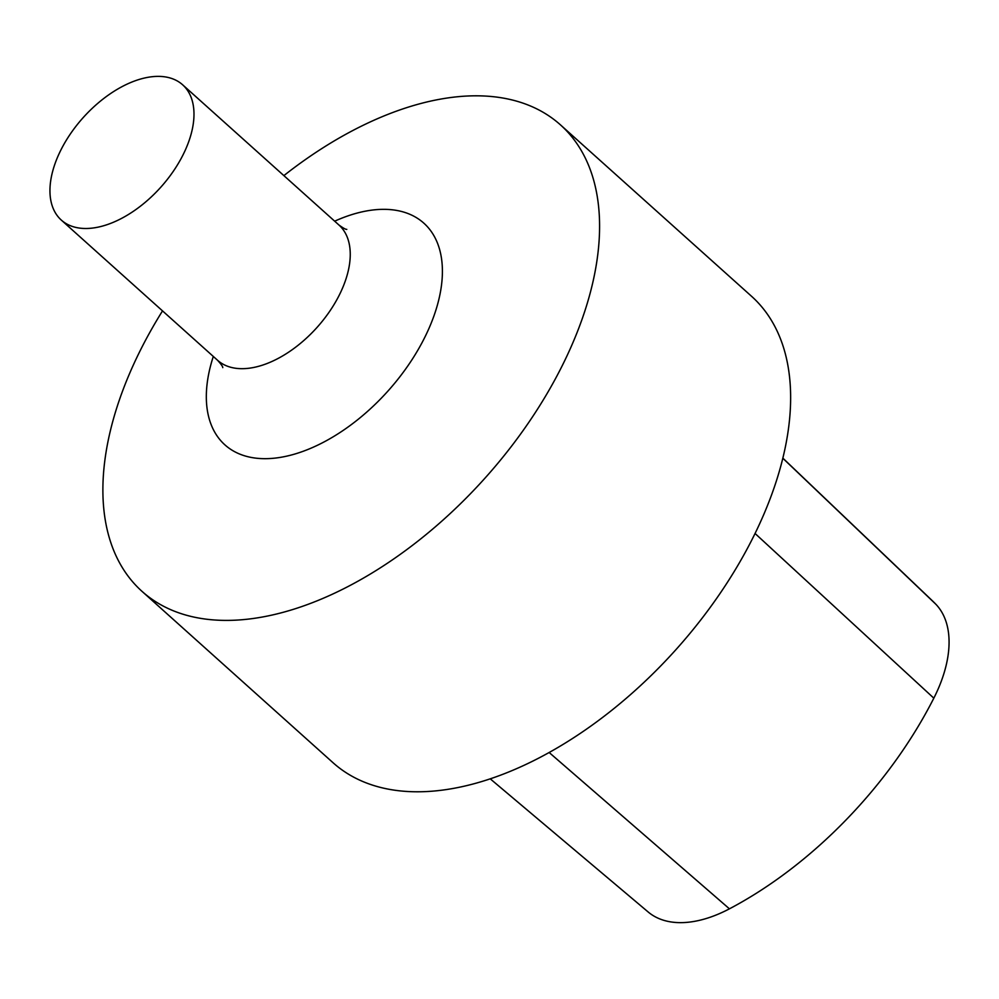 <?xml version="1.0" encoding="UTF-8"?>
<svg xmlns="http://www.w3.org/2000/svg" width="999" height="999" viewBox="0 0 999 999"><rect width="100%" height="100%" fill="white"/><g stroke="black" fill="none" stroke-linecap="round" stroke-linejoin="round"><path stroke-width="1.5" d="M162.525 310.889A313.336 179.72 -48.1 0 0 139.048 352.947A313.336 179.72 -48.1 0 0 141.995 591.346L333.054 762.736A313.336 179.72 -48.1 0 0 676.061 649.512A313.336 179.72 -48.1 0 0 751.523 296.266L560.464 124.875A313.336 179.72 -48.1 0 0 283.878 175.612M141.995 591.346A313.336 179.72 -48.1 0 0 485.014 478.121A313.336 179.72 -48.1 0 0 560.464 124.875M60.427 150.936A90.872 52.123 -48.1 0 0 61.289 220.067A90.872 52.123 -48.1 0 0 160.764 187.238A90.872 52.123 -48.1 0 0 182.642 84.803A90.872 52.123 -48.1 0 0 60.427 150.936M490.247 778.845L648.164 911.987A123.714 70.966 -48.1 0 0 729.432 908.828A303.883 174.301 -48.1 0 0 933.828 698.164A123.714 70.966 -48.1 0 0 935.826 604.22A303.883 174.301 -48.1 0 0 932.666 601.061L782.841 458.129M213.311 356.456A148.926 85.415 -48.1 0 0 294.068 454.258A148.926 85.415 -48.1 0 0 440.634 290.884A148.926 85.415 -48.1 0 0 334.665 221.179M222.765 367.62C222.877 366.67 221.141 364.223 217.557 360.264A90.872 52.123 -48.1 0 0 317.033 327.422A90.872 52.123 -48.1 0 0 338.911 224.987C343.231 228.122 345.866 229.583 346.79 229.37M729.432 908.828L549.163 752.509M933.828 698.164L755.057 533.478M935.826 604.22L782.816 458.241M338.911 224.987L182.642 84.803M217.557 360.264L61.289 220.067"/></g></svg>
